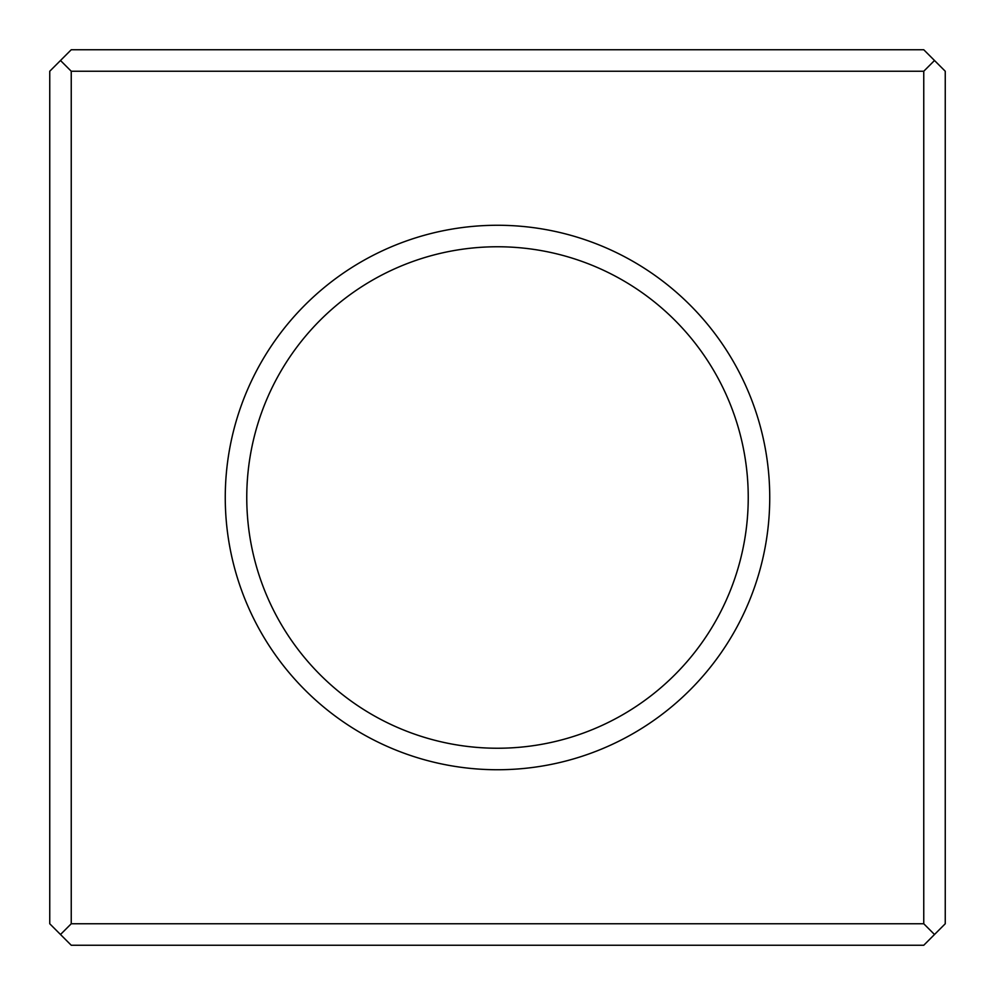 <?xml version="1.0" encoding="UTF-8"?>
<svg xmlns="http://www.w3.org/2000/svg" width="995" height="995" viewBox="0 0 995 995"><rect width="100%" height="100%" fill="white"/><g stroke="black" fill="none" stroke-linecap="round" stroke-linejoin="round"><path stroke-width="1.49" d="M60.496 60.496L71.242 71.242L923.758 71.242L934.504 60.496L923.758 49.75L71.242 49.75L60.496 60.496L49.75 71.242L49.75 923.758L60.496 934.504L71.242 945.25L923.758 945.25L934.504 934.504L923.758 923.758L71.242 923.758L60.496 934.504M71.242 71.242L71.242 923.758M923.758 71.242L923.758 923.758M497.5 225.268A272.232 272.232 0 0 1 733.265 633.616A272.232 272.232 0 0 1 261.735 633.616A272.232 272.232 0 0 1 497.5 225.268M934.504 60.496L945.25 71.242L945.25 923.758L934.504 934.504M497.5 246.76A250.74 250.74 0 0 1 714.646 622.87A250.74 250.74 0 0 1 280.354 622.87A250.74 250.74 0 0 1 497.5 246.76"/></g></svg>
